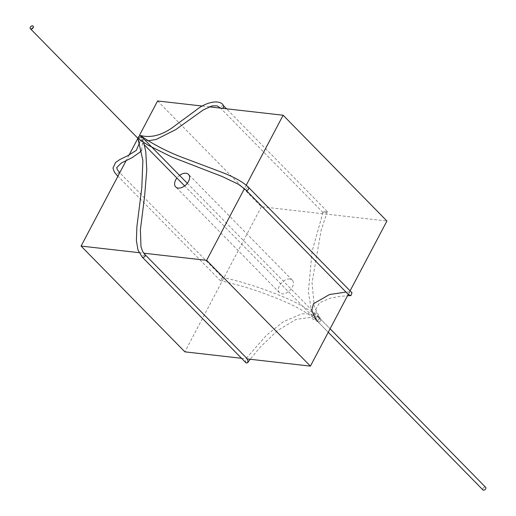 <?xml version="1.0" encoding="UTF-8"?>
<svg xmlns="http://www.w3.org/2000/svg" width="516" height="516" viewBox="0 0 516 516"><rect width="100%" height="100%" fill="white"/><g stroke="black" fill="none" stroke-linecap="round" stroke-linejoin="round"><path stroke-width="0.39" stroke-dasharray="2.58 1.94" d="M33.095 26.123A1.877 1.18 -44.5 0 0 32.65 25.955A1.877 1.18 -44.5 0 0 30.767 26.929A1.877 1.18 -44.5 0 0 30.425 28.741M348.552 294.675L349.661 291.888L352.015 292.824M485.659 487.33A1.877 1.18 -44.5 0 0 483.492 487.807A1.877 1.18 -44.5 0 0 482.976 489.961A1.877 1.18 -44.5 0 1 482.97 488.491A1.877 1.18 -44.5 0 1 485.659 487.33A1.877 1.18 -44.5 0 0 485.137 487.091A1.877 1.18 -44.5 0 0 483.202 488.136A1.877 1.18 -44.5 0 0 482.976 489.961A1.877 1.18 -44.5 0 1 483.492 487.807A1.877 1.18 -44.5 0 1 485.659 487.33M248.628 187.424C247.112 187.25 246.267 188.172 246.08 190.204M144.39 144.899L138.546 138.649C140.629 137.63 141.178 136.592 140.184 135.547L137.869 138.172M140.616 135.695L140.184 135.547C138.101 136.566 137.553 137.604 138.546 138.649L138.959 139.152M157.593 100.962L261.38 206.735L386.923 221.009M202.388 106.057L209.167 106.825M261.38 206.735L184.87 351.848M139.746 134.805L137.907 138.294M129.09 155.013L126.136 160.618M241.507 358.291L247.39 358.955M139.043 252.666L143.751 253.195M350.087 290.869L348.248 294.359M246.235 185.218L244.436 188.624M179.587 175.408A8.966 5.631 -44.5 0 0 176.911 178.039M289.811 279.008A8.966 5.631 -44.5 0 0 280.569 283.987A8.966 5.631 -44.5 0 0 279.498 292.714A8.966 5.631 -44.5 0 0 289.844 290.45A8.966 5.631 -44.5 0 0 292.295 280.149A8.966 5.631 -44.5 0 0 289.811 279.008M246.08 362.929L245.313 360.703L245.803 358.872L247.235 358.781M145.067 254.781L142.416 255.833L142.332 257.271M137.933 138.275L140.713 137.25L140.552 135.669L138.024 136.946L137.83 138.12M140.9 136.076L140.713 137.25L138.178 138.527L138.024 136.946L140.797 135.921M119.738 172.75L119.37 172.679C117.854 172.783 117.1 173.699 117.1 175.427M118.132 175.801L119.957 172.963L222.46 277.402C242.223 281.652 263.192 288.438 285.367 297.764C295.365 301.925 305.124 307.33 314.644 313.986L320.12 318.927A1.877 1.18 -44.5 0 0 318.262 319.875A1.877 1.18 -44.5 0 0 317.869 321.668A1.877 1.18 -44.5 0 0 318.488 322.036A1.877 1.18 -44.5 0 0 320.346 321.094A1.877 1.18 -44.5 0 0 320.752 319.294A1.877 1.18 -44.5 0 0 318.675 319.469A1.877 1.18 -44.5 0 0 317.869 321.668A1.877 1.18 -44.5 0 0 318.482 322.036L312.612 316.334L314.644 313.986M140.707 141.145L142.88 139.92L140.184 135.547M137.985 138.333L138.546 138.649M222.332 277.556L220.693 280.665L222.467 277.395M315.947 319.552L317.966 321.797C313.631 316.985 302.305 309.652 287.522 302.853C266.766 293.752 247.016 287.012 228.266 282.633L220.693 280.665M319.456 318.249L320.12 318.927M327.267 211.625L326.48 212.16L323.01 212.392L323.79 211.857L327.267 211.625L321.1 230.446L312.032 282.781L314.347 306.994L320.649 319.165L316.36 313.276L315.476 309.871L319.591 302.75L330.246 298.203L339.747 296.436L347.513 295.758M223.518 105.703C221.293 105.741 220.455 106.644 221.003 108.424L222.59 108.354M317.966 320.326A1.877 1.18 -44.5 0 0 318.05 321.868A1.877 1.18 -44.5 0 0 320.255 321.197A1.877 1.18 -44.5 0 0 320.565 319.094A1.877 1.18 -44.5 0 0 317.966 320.326M320.655 320.636A1.877 1.18 -44.5 0 0 320.565 319.094A1.877 1.18 -44.5 0 0 318.359 319.765A1.877 1.18 -44.5 0 0 318.05 321.868A1.877 1.18 -44.5 0 0 320.655 320.636M349.661 291.895L346.017 292.082M187.302 183.27L330.098 328.795L320.649 319.165L330.098 328.795L320.649 319.165L310.49 313.799L301.937 313.857L283.471 321.642L266.572 335.142L245.797 358.872M323.003 212.386L312.096 251.292L308.355 291.921L311.309 309.942L317.966 321.797L328.253 332.278L317.966 321.797L328.253 332.278L317.966 321.797L310.006 317.527L296.107 319.359L277.356 330.666L260.161 347.191L250.195 359.278M292.295 280.149L188.508 174.376M279.498 292.714L175.704 186.934M143.667 142.468L140.939 136.056M139.694 142.468L137.837 138.191M141.694 149.982L142.88 139.92M312.612 316.334L184.625 185.902M220.558 280.82L117.912 176.214M327.228 211.457L226.492 108.799M323.042 212.553L220.938 108.495M221.003 108.457L220.642 108.128M148.021 140.791L138.385 138.707"/><path stroke-width="0.77" d="M30.425 28.741A1.877 1.18 -44.5 0 0 32.656 28.348A1.877 1.18 -44.5 0 0 33.095 26.123M248.873 187.721L352.015 292.83L350.899 295.616L348.552 294.675L246.061 190.223M483.498 490.2A1.877 1.18 -44.5 0 0 485.433 489.155A1.877 1.18 -44.5 0 0 485.659 487.33L330.098 328.795L485.659 487.33A1.877 1.18 -44.5 0 1 485.143 489.49A1.877 1.18 -44.5 0 1 482.976 489.961A1.877 1.18 -44.5 0 0 483.498 490.2M138.959 139.152L147.789 145.054L171.809 157.019L222.37 176.582L238.482 184.328L246.616 190.443C248.177 190.127 248.893 189.153 248.757 187.527C243.513 182.187 234.129 176.943 220.584 171.822L186.831 159.102C169.345 152.775 153.936 144.964 140.591 135.669M30.863 28.909A1.877 1.18 -44.5 0 0 32.798 27.864A1.877 1.18 -44.5 0 0 33.024 26.039A1.877 1.18 -44.5 0 0 30.857 26.51A1.877 1.18 -44.5 0 0 30.341 28.67A1.877 1.18 -44.5 0 0 30.863 28.909M139.746 134.805L157.593 100.962L202.388 106.057M209.167 106.825L283.129 115.236L386.923 221.009L350.087 290.869M126.136 160.618L81.083 246.074L184.87 351.848L241.507 358.291M137.907 138.294L129.09 155.013M247.39 358.955L310.413 366.121L206.619 260.348L143.751 253.195M81.083 246.074L139.043 252.666M348.248 294.359L310.413 366.121M283.129 115.236L246.235 185.218M244.436 188.624L206.619 260.348M176.911 178.039A8.966 5.631 -44.5 0 0 175.704 186.934A8.966 5.631 -44.5 0 0 186.05 184.676A8.966 5.631 -44.5 0 0 188.508 174.376A8.966 5.631 -44.5 0 0 186.018 173.234A8.966 5.631 -44.5 0 0 179.587 175.408M247.235 358.781L248.002 361.007L247.519 362.832L250.195 359.278M142.584 257.471L246.074 362.935L247.519 362.832M142.345 257.284C144.544 257.361 145.467 256.542 145.112 254.827M30.341 27.2A1.877 1.18 -44.5 0 0 30.341 28.67A1.877 1.18 -44.5 0 0 32.508 28.193A1.877 1.18 -44.5 0 0 33.024 26.039A1.877 1.18 -44.5 0 0 30.341 27.2M117.1 175.427L114.313 172.002L112.972 168.016L115.59 162.443L119.757 159.592L127.446 155.832L136.269 150.44L139.694 142.468M117.209 175.569L118.132 175.801M482.976 489.961A1.877 1.18 -44.5 0 0 485.143 489.49A1.877 1.18 -44.5 0 0 485.659 487.33A1.877 1.18 -44.5 0 1 485.659 488.8A1.877 1.18 -44.5 0 1 482.976 489.961L328.253 332.278L482.976 489.961M32.502 25.8A1.877 1.18 -44.5 0 0 30.567 26.845A1.877 1.18 -44.5 0 0 30.341 28.67A1.877 1.18 -44.5 0 0 32.508 28.193A1.877 1.18 -44.5 0 0 33.024 26.039A1.877 1.18 -44.5 0 0 32.502 25.8M222.59 108.354L223.615 107.225L223.563 105.748M33.03 27.509A1.877 1.18 -44.5 0 0 33.024 26.039A1.877 1.18 -44.5 0 0 30.857 26.51A1.877 1.18 -44.5 0 0 30.341 28.67A1.877 1.18 -44.5 0 0 33.03 27.509M346.017 292.082L329.531 294.507L313.406 303.808L311.761 310.58L315.947 319.552M350.899 295.61L347.513 295.758M140.707 135.785L187.302 183.27M138.024 138.411L30.341 28.67L138.024 138.411M247.248 358.775L145.138 254.71M137.837 138.224L142.88 160.334L141.81 187.663L136.908 226.511L136.398 240.572L138.017 250.137L142.313 257.291M145.131 254.807L142.764 251.679L140.978 246.803L140.404 229.646L144.622 196.119L146.77 169.854L145.789 151.633L143.667 142.468M119.738 172.75L117.319 169.693L116.732 167.565L121.312 163.03L131.98 157.741L139.881 152.194L141.694 149.982M184.625 185.902L144.39 144.899M117.912 176.214L117.416 175.704M226.492 108.799L223.699 105.948M140.339 135.482C151.665 138.365 163.52 134.863 175.904 124.982L195.635 110.495C205.749 101.916 220.145 98.879 223.531 105.683M220.642 108.128L217.062 105.857L212.186 105.851L203.401 109.831L175.646 129.677L156.084 139.488L148.021 140.791"/></g></svg>
